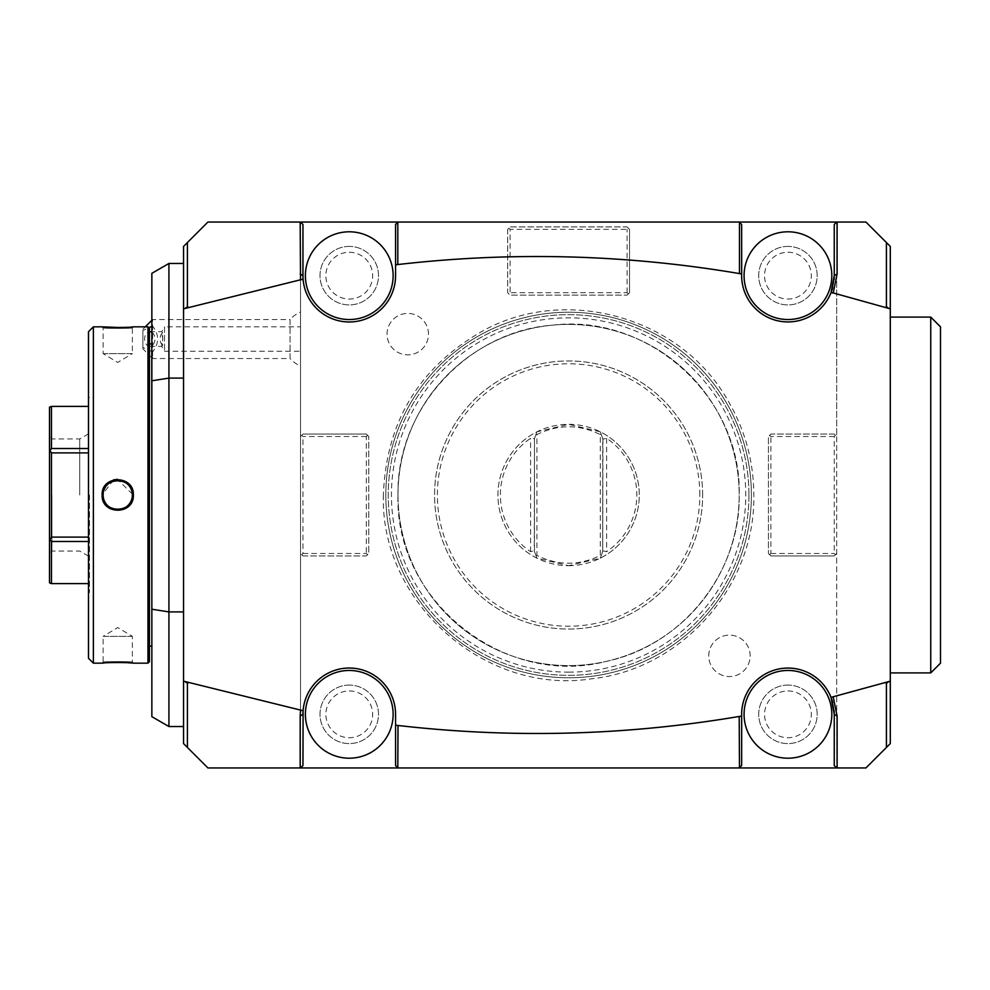 <?xml version="1.0" encoding="UTF-8"?>
<svg xmlns="http://www.w3.org/2000/svg" width="990" height="990" viewBox="0 0 990 990"><rect width="100%" height="100%" fill="white"/><g stroke="black" fill="none" stroke-linecap="round" stroke-linejoin="round"><path stroke-width="0.74" stroke-dasharray="4.95 3.71" d="M49.5 407.199L49.5 582.801M49.5 495L49.5 553.484L49.5 495M50.181 406.407L51.455 406.407L51.455 448.507L49.5 451.106M50.181 450.71L51.455 452.9L51.455 537.1L50.181 539.29L49.5 538.894M88.494 452.9L88.494 541.493L88.494 448.507L88.494 452.9L51.455 452.9M88.494 448.507L88.494 406.407L88.494 448.507L51.455 448.507M50.181 539.29L51.455 541.493L51.455 583.593L50.181 583.593M88.494 541.493L88.494 583.593L88.494 541.493L51.455 541.493M88.494 537.1L51.455 537.1M88.494 406.407L51.455 406.407M88.494 331.712L88.494 658.288M89.471 495L89.471 592.478L89.471 495M93.369 326.836L93.369 663.164M147.956 326.836L147.956 663.164M113.454 479.915L102.143 495C101.228 515.245 134.244 515.258 133.341 495L117.439 479.308M120.062 327.554L122.079 327.517M124.245 327.443L126.175 327.356M128.131 327.245L131.299 327.022M132.734 326.898L132.363 327.814C133.266 328.606 102.218 328.606 103.121 327.814C102.205 328.606 133.266 328.606 132.363 327.814L132.363 353.653L103.121 353.653L103.121 327.814L102.143 326.836L103.108 327.814M132.363 495C133.266 476.141 102.205 476.141 103.121 495C102.205 513.86 133.266 513.86 132.363 495A14.627 14.627 0 0 1 117.736 509.627A14.627 14.627 0 0 1 103.121 495A14.627 14.627 0 0 1 117.736 480.373A14.627 14.627 0 0 1 132.363 495L133.341 495M132.734 663.102L131.299 662.978M128.131 662.755L126.175 662.644M124.245 662.558L122.079 662.483M120.038 662.446L117.736 662.421M115.397 662.446L113.404 662.483M111.239 662.558L109.296 662.644M107.415 662.743L104.185 662.978M102.75 663.102L103.121 662.186C102.205 661.394 133.266 661.394 132.363 662.186C133.266 661.394 102.218 661.394 103.121 662.186L103.121 636.347L132.363 636.347L132.363 662.186L133.341 663.164L132.363 662.186M103.133 494.196A14.627 14.627 0 0 1 103.208 493.404M103.319 492.599A14.627 14.627 0 0 1 103.467 491.82M103.665 491.04A14.627 14.627 0 0 1 103.9 490.26M104.507 488.775A14.627 14.627 0 0 1 104.878 488.058M105.274 487.352A14.627 14.627 0 0 1 105.72 486.672M106.19 486.028A14.627 14.627 0 0 1 106.697 485.409M109.073 483.219A14.627 14.627 0 0 1 109.742 482.761M111.14 481.957A14.627 14.627 0 0 1 111.87 481.61M112.612 481.301A14.627 14.627 0 0 1 113.38 481.041M114.159 480.818A14.627 14.627 0 0 1 115.731 480.521M116.535 480.422A14.627 14.627 0 0 1 117.34 480.385M118.144 480.385A14.627 14.627 0 0 1 118.949 480.422M119.741 480.521A14.627 14.627 0 0 1 120.409 480.62M120.533 480.645A14.627 14.627 0 0 1 121.325 480.818M122.104 481.041A14.627 14.627 0 0 1 122.859 481.301M123.602 481.61A14.627 14.627 0 0 1 124.332 481.957M125.73 482.761A14.627 14.627 0 0 1 126.398 483.219M127.029 483.714A14.627 14.627 0 0 1 127.648 484.246M128.774 485.397A14.627 14.627 0 0 1 129.282 486.028M129.764 486.672A14.627 14.627 0 0 1 130.197 487.352M130.606 488.058A14.627 14.627 0 0 1 130.965 488.775M131.571 490.26A14.627 14.627 0 0 1 131.819 491.04M132.004 491.82A14.627 14.627 0 0 1 132.165 492.599M132.276 493.404A14.627 14.627 0 0 1 132.338 494.196M103.133 495.804A14.627 14.627 0 0 0 103.208 496.596M103.319 497.401A14.627 14.627 0 0 0 103.467 498.18M103.665 498.96A14.627 14.627 0 0 0 103.9 499.74M104.507 501.225A14.627 14.627 0 0 0 104.878 501.942M105.274 502.648A14.627 14.627 0 0 0 105.72 503.328M106.19 503.972A14.627 14.627 0 0 0 106.71 504.603M109.073 506.781A14.627 14.627 0 0 0 109.742 507.239M111.14 508.043A14.627 14.627 0 0 0 111.87 508.39M112.612 508.699A14.627 14.627 0 0 0 113.38 508.959M114.159 509.182A14.627 14.627 0 0 0 114.939 509.355M115.075 509.38A14.627 14.627 0 0 0 115.731 509.479M116.535 509.578A14.627 14.627 0 0 0 117.34 509.615M118.144 509.615A14.627 14.627 0 0 0 118.949 509.578M119.741 509.479A14.627 14.627 0 0 0 120.483 509.367M120.533 509.355A14.627 14.627 0 0 0 121.325 509.182M122.104 508.959A14.627 14.627 0 0 0 122.859 508.699M123.602 508.39A14.627 14.627 0 0 0 124.332 508.043M125.73 507.239A14.627 14.627 0 0 0 126.398 506.781M127.029 506.286A14.627 14.627 0 0 0 127.648 505.754M128.774 504.591A14.627 14.627 0 0 0 129.282 503.972M129.764 503.328A14.627 14.627 0 0 0 130.197 502.648M131.571 499.74A14.627 14.627 0 0 0 131.819 498.96M132.004 498.18A14.627 14.627 0 0 0 132.165 497.388M132.276 496.596A14.627 14.627 0 0 0 132.338 495.804M149.416 328.309L149.416 661.691M149.416 495L149.416 343.901L149.416 495M151.755 646.099L151.755 343.901M151.854 495L151.854 647.076L151.854 495M151.854 716.673L151.854 273.327M168.919 726.524L168.919 263.476M183.546 378.093L183.546 726.524L183.546 378.093M183.546 743.589L183.546 246.411L207.912 222.045L300.514 222.045L300.514 767.955L300.514 222.045L836.686 222.045L836.686 436.516L834.248 434.078L770.876 434.078L768.438 436.516L768.438 553.484L768.438 436.516L770.876 434.078L834.248 434.078L836.686 436.516L836.686 767.955L207.912 767.955L183.546 743.589M300.514 312.06L300.514 365.991L300.514 312.06A29.242 29.242 0 0 0 290.058 319.535L290.058 358.529A29.242 29.242 0 0 0 300.514 365.991M302.952 555.922L366.325 555.922L368.763 553.484L368.763 436.516L368.763 553.484L366.325 555.922L302.952 555.922L300.514 553.484L302.952 555.922M835.461 554.709L834.248 555.922L770.876 555.922L834.248 555.922L836.686 553.484L835.461 554.709L834.248 553.484L834.248 436.516L835.461 435.291M770.876 555.922L768.438 553.484L770.876 555.922M301.74 435.291L302.952 434.078L366.325 434.078L302.952 434.078L300.514 436.516L301.74 435.291L302.952 436.516L302.952 553.484L301.74 554.709M366.325 434.078L368.763 436.516L366.325 434.078M628.304 228.133L629.529 229.358L629.529 292.718L629.529 229.358L627.091 226.92L510.11 226.92L507.672 229.358L507.672 292.718L510.11 295.156L627.091 295.156L510.11 295.156L507.672 292.718L507.672 229.358L510.11 226.92L627.091 226.92L628.304 228.133L627.091 229.358L510.11 229.358L510.11 292.718L508.897 293.943M629.529 292.718L627.091 295.156L629.529 292.718M748.947 495A180.341 180.341 0 0 1 568.594 675.341A180.341 180.341 0 0 1 388.253 495A180.341 180.341 0 0 1 568.594 314.659A180.341 180.341 0 0 1 748.947 495A180.341 180.341 0 0 1 568.594 675.341A180.341 180.341 0 0 1 388.253 495A180.341 180.341 0 0 1 568.594 314.659A180.341 180.341 0 0 1 748.947 495M708.729 655.85A20.716 20.716 0 0 1 729.444 635.135A20.716 20.716 0 0 1 750.16 655.85A20.716 20.716 0 0 1 729.444 676.566A20.716 20.716 0 0 1 708.729 655.85A20.716 20.716 0 0 1 729.444 635.135A20.716 20.716 0 0 1 750.16 655.85A20.716 20.716 0 0 1 729.444 676.566A20.716 20.716 0 0 1 708.729 655.85M428.472 334.15A20.716 20.716 0 0 0 407.756 313.434A20.716 20.716 0 0 0 387.041 334.15A20.716 20.716 0 0 0 407.756 354.865A20.716 20.716 0 0 0 428.472 334.15A20.716 20.716 0 0 0 407.756 313.434A20.716 20.716 0 0 0 387.041 334.15A20.716 20.716 0 0 0 407.756 354.865A20.716 20.716 0 0 0 428.472 334.15M349.26 246.411A29.242 29.242 0 0 0 320.018 275.666A29.242 29.242 0 0 0 349.26 304.908A29.242 29.242 0 0 0 378.502 275.666A29.242 29.242 0 0 0 349.26 246.411A29.242 29.242 0 0 0 320.018 275.666A29.242 29.242 0 0 0 349.26 304.908A29.242 29.242 0 0 0 378.502 275.666A29.242 29.242 0 0 0 349.26 246.411M349.26 685.092A29.242 29.242 0 0 0 320.018 714.335A29.242 29.242 0 0 0 349.26 743.589A29.242 29.242 0 0 0 378.502 714.335A29.242 29.242 0 0 0 349.26 685.092A29.242 29.242 0 0 0 320.018 714.335A29.242 29.242 0 0 0 349.26 743.589A29.242 29.242 0 0 0 378.502 714.335A29.242 29.242 0 0 0 349.26 685.092M787.941 685.092A29.242 29.242 0 0 0 758.699 714.335A29.242 29.242 0 0 0 787.941 743.589A29.242 29.242 0 0 0 817.183 714.335A29.242 29.242 0 0 0 787.941 685.092A29.242 29.242 0 0 0 758.699 714.335A29.242 29.242 0 0 0 787.941 743.589A29.242 29.242 0 0 0 817.183 714.335A29.242 29.242 0 0 0 787.941 685.092M787.941 246.411A29.242 29.242 0 0 0 758.699 275.666A29.242 29.242 0 0 0 787.941 304.908A29.242 29.242 0 0 0 817.183 275.666A29.242 29.242 0 0 0 787.941 246.411A29.242 29.242 0 0 0 758.699 275.666A29.242 29.242 0 0 0 787.941 304.908A29.242 29.242 0 0 0 817.183 275.666A29.242 29.242 0 0 0 787.941 246.411M302.952 553.484L366.325 553.484L367.538 554.709M367.538 435.291L366.325 436.516L366.325 553.484M366.325 436.516L302.952 436.516M865.928 767.955L836.686 767.955L836.686 222.045L865.928 222.045L890.295 246.411L890.295 743.589L865.928 767.955M890.295 369.196L890.295 672.903L890.295 369.196M834.248 436.516L770.876 436.516L769.663 435.291M769.663 554.709L770.876 553.484L770.876 436.516M770.876 553.484L834.248 553.484M834.087 710.486A46.307 46.307 0 0 0 833.617 706.724M833.568 706.439A46.307 46.307 0 0 0 832.689 702.442M831.018 697.368A46.307 46.307 0 0 0 741.671 716.055M836.686 767.955L834.248 765.518L834.248 714.335M741.634 716.055L741.634 765.518L739.196 767.955M787.941 758.204A43.869 43.869 0 0 0 831.81 714.335A43.869 43.869 0 0 0 787.941 670.465A43.869 43.869 0 0 0 744.072 714.335A43.869 43.869 0 0 0 787.941 758.204M398.005 767.955L395.567 765.518L395.567 714.335A46.307 46.307 0 0 0 351.066 668.064A46.307 46.307 0 0 0 303.101 710.721L300.527 710.214M302.952 714.335L302.952 765.518L300.514 767.955M349.26 670.465A43.869 43.869 0 0 0 305.39 714.335A43.869 43.869 0 0 0 349.26 758.204A43.869 43.869 0 0 0 393.129 714.335A43.869 43.869 0 0 0 349.26 670.465M301.294 279.638L300.527 279.786M300.514 222.045L302.952 224.483L302.952 275.666M303.101 279.279A46.307 46.307 0 0 0 351.066 321.936A46.307 46.307 0 0 0 395.567 275.666L395.567 224.483L398.005 222.045M349.26 231.796A43.869 43.869 0 0 0 305.39 275.666A43.869 43.869 0 0 0 349.26 319.535A43.869 43.869 0 0 0 393.129 275.666A43.869 43.869 0 0 0 349.26 231.796M739.196 222.045L741.634 224.483L741.634 273.945M741.671 273.945A46.307 46.307 0 0 0 831.018 292.632M832.689 287.57A46.307 46.307 0 0 0 833.568 283.573M833.605 283.301A46.307 46.307 0 0 0 834.087 279.526M834.248 275.666L834.248 224.483L836.686 222.045M787.941 319.535A43.869 43.869 0 0 0 831.81 275.666A43.869 43.869 0 0 0 787.941 231.796A43.869 43.869 0 0 0 744.072 275.666A43.869 43.869 0 0 0 787.941 319.535M930.749 672.903L930.749 317.097M940.5 663.164L940.5 326.836M510.11 229.358L508.897 228.133M628.304 293.943L627.091 292.718L510.11 292.718M627.091 292.718L627.091 229.358M568.594 312.221A182.779 182.779 0 0 0 385.815 495A182.779 182.779 0 0 0 568.594 677.779A182.779 182.779 0 0 1 385.815 495A182.779 182.779 0 0 1 568.594 312.221A182.779 182.779 0 0 1 751.385 495A182.779 182.779 0 0 1 568.594 677.779A182.779 182.779 0 0 1 385.815 495A182.779 182.779 0 0 1 568.594 312.221A182.779 182.779 0 0 1 751.385 495A182.779 182.779 0 0 1 568.594 677.779A182.779 182.779 0 0 0 751.385 495A182.779 182.779 0 0 0 568.594 312.221A182.779 182.779 0 0 1 751.385 495A182.779 182.779 0 0 1 568.594 677.779A182.779 182.779 0 0 1 385.815 495A182.779 182.779 0 0 1 568.594 312.221M568.594 324.398A170.602 170.602 0 0 1 739.196 495A170.602 170.602 0 0 1 568.594 665.602A170.602 170.602 0 0 1 398.005 495A170.602 170.602 0 0 1 568.594 324.398A170.602 170.602 0 0 1 739.196 495A170.602 170.602 0 0 1 568.594 665.602A170.602 170.602 0 0 1 398.005 495A170.602 170.602 0 0 1 568.594 324.398M568.594 672.148A177.148 177.148 0 0 0 745.755 495A177.148 177.148 0 0 0 568.594 317.852A177.148 177.148 0 0 0 391.446 495A177.148 177.148 0 0 0 568.594 672.148M702.64 495A134.046 134.046 0 0 0 568.594 360.954A134.046 134.046 0 0 0 434.561 495A134.046 134.046 0 0 0 568.594 629.046A134.046 134.046 0 0 0 702.64 495A134.046 134.046 0 0 1 568.594 629.046A134.046 134.046 0 0 1 434.561 495A134.046 134.046 0 0 1 568.594 360.954A134.046 134.046 0 0 1 702.64 495M699.831 495A131.225 131.225 0 0 0 568.594 363.775A131.225 131.225 0 0 0 437.37 495A131.225 131.225 0 0 0 568.594 626.225A131.225 131.225 0 0 0 699.831 495M568.594 565.674A70.674 70.674 0 0 0 639.28 495A70.674 70.674 0 0 0 568.594 424.326A70.674 70.674 0 0 0 497.921 495A70.674 70.674 0 0 0 568.594 565.674L536.914 558.174A70.674 70.674 0 0 1 536.914 431.826L568.594 424.326L600.287 431.826A70.674 70.674 0 0 1 600.287 558.174L568.594 565.674M534.266 439.102L536.914 431.826L534.476 438.521L534.476 551.48L536.914 558.174L534.266 550.898L534.476 438.521L530.578 438.335A68.236 68.236 0 0 0 530.578 551.665L534.266 550.898M536.097 555.922L536.914 555.439L536.914 434.561C558.038 424.19 579.162 424.19 600.287 434.561L600.287 555.439C579.162 565.81 558.038 565.81 536.914 555.439M601.103 555.922L602.935 550.898L600.287 558.174L601.103 555.922L600.287 555.439M602.935 550.898L606.623 551.665A68.236 68.236 0 0 0 606.623 438.335L602.935 439.102L600.287 431.826L601.103 434.078L600.287 434.561M602.935 439.102L602.724 551.48L602.724 438.521L601.103 434.078M536.097 434.078L536.914 434.561M349.26 252.264A23.401 23.401 0 0 1 372.661 275.666A23.401 23.401 0 0 1 349.26 299.054A23.401 23.401 0 0 1 325.871 275.666A23.401 23.401 0 0 1 349.26 252.264M349.26 690.946A23.401 23.401 0 0 1 372.661 714.335A23.401 23.401 0 0 1 349.26 737.736A23.401 23.401 0 0 1 325.871 714.335A23.401 23.401 0 0 1 349.26 690.946M787.941 690.946A23.401 23.401 0 0 1 811.33 714.335A23.401 23.401 0 0 1 787.941 737.736A23.401 23.401 0 0 1 764.54 714.335A23.401 23.401 0 0 1 787.941 690.946M787.941 252.264A23.401 23.401 0 0 1 811.33 275.666A23.401 23.401 0 0 1 787.941 299.054A23.401 23.401 0 0 1 764.54 275.666A23.401 23.401 0 0 1 787.941 252.264M290.058 358.529L290.058 319.535L152.621 319.535L152.621 326.131C159.254 334.731 159.254 343.32 152.621 351.92L152.621 358.529L290.058 358.529M152.621 351.92L142.869 347.465L142.869 330.586L148.785 327.678M151.854 326.428L152.621 326.131M151.854 332.343A7.314 5.173 90 0 1 154.935 339.025A7.314 5.173 90 0 1 149.762 346.339A7.314 5.173 90 0 1 144.602 339.025A7.314 5.173 90 0 1 149.416 331.737M142.869 330.586L142.869 348.777L152.621 358.529L152.621 319.535L151.854 320.29M142.869 348.777L142.869 347.465M162.669 345.337A7.314 5.173 90 0 1 160.108 339.025A7.314 5.173 90 0 1 162.669 332.714L162.669 345.337L161.717 346.339L162.756 339.025L161.717 331.712L162.669 332.714M149.762 331.712L161.717 331.712L164.538 326.836L164.538 351.215L164.538 326.836L300.514 326.836L300.514 351.215L300.514 326.836M149.762 346.339L161.717 346.339L164.538 351.215L300.514 351.215M132.363 636.347L103.121 636.347L117.736 627.561L132.363 636.347M103.121 353.653L132.363 353.653L117.736 362.439L103.121 353.653M88.494 583.593L51.455 583.593M51.938 495L51.938 551.059L51.938 495M79.72 495L79.72 438.941L79.72 495M88.494 495L88.494 556.12L88.494 495M102.143 495L103.121 495M606.623 438.335L606.623 551.665M530.578 551.665L530.578 438.335M88.494 592.478L89.471 592.478L88.494 593.047M88.494 397.522L89.471 397.522L88.494 396.953M142.869 329.274L145.307 326.836M102.143 663.152L103.108 662.186M133.341 326.849L132.363 327.814M88.494 556.12L79.72 551.059L51.938 551.059L49.5 553.484M88.494 433.88L79.72 438.941L51.938 438.941L49.5 436.516M383.378 494.938C380.049 602.551 485.397 695.5 591.76 678.769C681.838 669.339 755.704 585.622 753.823 495.062C753.65 460.288 744.554 428.026 726.561 398.277C679.449 317.258 567.097 285.528 484.568 329.942C419.921 365.991 386.199 420.985 383.378 494.938M398.005 494.95C396.136 409.625 467.466 331.266 552.593 325.153C648.995 313.199 742.079 397.93 739.196 495.05C740.557 572.764 681.9 645.926 605.756 661.506C503.836 687.963 394.342 600.188 398.005 494.95"/><path stroke-width="1.49" d="M49.5 451.106L49.5 407.199L51.455 406.407L51.455 448.507L49.5 451.106L49.5 582.801L51.455 583.593L51.455 541.493L49.5 538.894M50.181 539.29L51.455 537.1L51.455 452.9L50.181 450.71M88.494 537.1L51.455 537.1M88.494 541.493L51.455 541.493M88.494 448.507L51.455 448.507M88.494 452.9L51.455 452.9M88.494 406.407L51.455 406.407M88.494 658.288L88.494 331.712L93.369 326.836L93.369 663.164L88.494 658.288M102.143 495C101.228 474.755 134.244 474.742 133.341 495C134.256 515.245 101.228 515.245 102.143 495L103.121 495C102.205 476.141 133.266 476.141 132.363 495C133.266 513.86 102.205 513.86 103.121 495A14.627 14.627 0 0 1 103.133 494.196M147.956 326.836L149.416 328.309L149.416 661.691L147.956 663.164L147.956 326.836L133.341 326.836C134.244 327.64 101.203 327.64 102.143 326.836L120.062 327.554M117.439 479.308L113.454 479.915M122.079 327.517L124.245 327.443M126.175 327.356L128.131 327.245M131.299 327.022L132.734 326.898M93.369 663.164L102.143 663.164C101.228 662.36 134.269 662.36 133.341 663.164L132.734 663.102M131.299 662.978L128.131 662.755M126.175 662.644L124.245 662.558M122.079 662.483L120.038 662.446M117.736 662.421L115.397 662.446M113.404 662.483L111.239 662.558M109.296 662.644L107.415 662.743M104.185 662.978L102.75 663.102M103.208 493.404A14.627 14.627 0 0 1 103.319 492.599M103.467 491.82A14.627 14.627 0 0 1 103.665 491.04M103.9 490.26A14.627 14.627 0 0 1 104.507 488.775M104.878 488.058A14.627 14.627 0 0 1 105.274 487.352M105.72 486.672A14.627 14.627 0 0 1 106.19 486.028M106.697 485.409A14.627 14.627 0 0 1 107.836 484.246M108.442 483.714A14.627 14.627 0 0 1 109.073 483.219M109.742 482.761A14.627 14.627 0 0 1 111.14 481.957M111.87 481.61A14.627 14.627 0 0 1 112.612 481.301M113.38 481.041A14.627 14.627 0 0 1 114.159 480.818M115.731 480.521A14.627 14.627 0 0 1 116.535 480.422M117.34 480.385A14.627 14.627 0 0 1 118.144 480.385M118.949 480.422A14.627 14.627 0 0 1 119.741 480.521M121.325 480.818A14.627 14.627 0 0 1 122.104 481.041M122.859 481.301A14.627 14.627 0 0 1 123.602 481.61M124.332 481.957A14.627 14.627 0 0 1 125 482.303M125.049 482.34A14.627 14.627 0 0 1 125.73 482.761M126.398 483.219A14.627 14.627 0 0 1 127.029 483.714M127.648 484.246A14.627 14.627 0 0 1 128.774 485.397M129.282 486.028A14.627 14.627 0 0 1 129.764 486.672M130.197 487.352A14.627 14.627 0 0 1 130.606 488.058M130.965 488.775A14.627 14.627 0 0 1 131.262 489.431M131.286 489.506A14.627 14.627 0 0 1 131.571 490.26M131.819 491.04A14.627 14.627 0 0 1 132.004 491.82M132.165 492.599A14.627 14.627 0 0 1 132.276 493.404M132.338 494.196A14.627 14.627 0 0 1 132.338 495.804M103.121 495A14.627 14.627 0 0 0 103.133 495.804M103.208 496.596A14.627 14.627 0 0 0 103.319 497.401M103.467 498.18A14.627 14.627 0 0 0 103.665 498.96M103.9 499.74A14.627 14.627 0 0 0 104.185 500.495M104.235 500.594A14.627 14.627 0 0 0 104.507 501.225M104.878 501.942A14.627 14.627 0 0 0 105.274 502.648M105.72 503.328A14.627 14.627 0 0 0 106.19 503.972M106.71 504.603A14.627 14.627 0 0 0 107.836 505.754M108.442 506.286A14.627 14.627 0 0 0 109.073 506.781M109.742 507.239A14.627 14.627 0 0 0 111.14 508.043M111.87 508.39A14.627 14.627 0 0 0 112.612 508.699M113.38 508.959A14.627 14.627 0 0 0 114.159 509.182M115.731 509.479A14.627 14.627 0 0 0 116.535 509.578M117.34 509.615A14.627 14.627 0 0 0 118.144 509.615M118.949 509.578A14.627 14.627 0 0 0 119.741 509.479M121.325 509.182A14.627 14.627 0 0 0 122.104 508.959M122.859 508.699A14.627 14.627 0 0 0 123.602 508.39M124.332 508.043A14.627 14.627 0 0 0 125.73 507.239M126.398 506.781A14.627 14.627 0 0 0 127.029 506.286M127.648 505.754A14.627 14.627 0 0 0 128.774 504.591M129.282 503.972A14.627 14.627 0 0 0 129.764 503.328M130.197 502.648A14.627 14.627 0 0 0 131.571 499.74M131.819 498.96A14.627 14.627 0 0 0 132.004 498.18M132.165 497.388A14.627 14.627 0 0 0 132.276 496.596M149.416 343.901L151.755 343.901L151.854 647.076M151.854 609.209L151.854 716.673L168.919 726.524L168.919 611.907L151.854 609.209L151.854 380.791L168.919 378.093L168.919 263.476L151.854 273.327L151.854 380.791M183.546 611.907L168.919 611.907L168.919 378.093L183.546 378.093M187.419 242.538L207.912 222.045L300.18 222.045L300.527 279.786L183.546 308.843L183.546 246.411L187.419 242.538L187.419 306.69L188.409 307.395L183.546 308.843L183.546 681.157L303.101 710.721A46.307 46.307 0 0 1 351.066 668.064A46.307 46.307 0 0 1 395.567 714.335L395.567 725.187L398.005 725.472C512.152 738.602 625.89 735.595 739.196 716.463L741.671 716.055A46.307 46.307 0 0 1 831.018 697.368L890.295 681.157L890.295 743.589L865.928 767.955L739.196 767.955L741.634 765.518L741.671 716.055M397.807 767.757L398.005 725.472L395.567 725.187L395.567 765.518L398.005 767.955L207.912 767.955L183.546 743.589L183.546 681.157L188.409 682.605L187.419 683.31L185.167 681.652M185.167 308.348L187.419 306.69M398.005 767.955L739.196 767.955M886.421 747.462L886.421 683.31L885.419 682.605L890.295 681.157L890.295 308.843L833.258 292.953L837.107 273.97L837.107 222.045L865.928 222.045L890.295 246.411L890.295 308.843L885.419 307.395L886.421 306.69L888.673 308.348M833.258 292.953L831.018 292.632A46.307 46.307 0 0 1 741.671 273.945L741.634 224.483L739.196 222.045L837.107 222.045M739.196 222.045L398.005 222.045L395.567 224.483L395.567 275.666A46.307 46.307 0 0 1 351.066 321.936A46.307 46.307 0 0 1 303.101 279.279L300.527 279.786L303.101 279.279L302.952 275.666L300.18 273.958M300.18 222.045L398.005 222.045M886.421 242.538L886.421 306.69M741.671 273.945L739.196 273.537C625.89 254.405 512.152 251.398 398.005 264.528L395.567 264.813L397.807 264.342L397.807 222.243M739.481 716.711L740.173 716.302L739.196 716.463L739.481 767.671M740.173 716.302L741.634 716.055M836.686 767.955L834.248 765.518L834.248 714.335A46.307 46.307 0 0 0 834.087 710.486M832.689 702.442A46.307 46.307 0 0 0 831.018 697.368L832.602 696.972M837.107 767.955L837.107 716.03L834.248 714.335L831.018 697.368M837.107 716.03L833.258 697.047M886.421 683.31L888.673 681.652M787.941 758.204A43.869 43.869 0 0 0 831.81 714.335A43.869 43.869 0 0 0 787.941 670.465A43.869 43.869 0 0 0 744.072 714.335A43.869 43.869 0 0 0 787.941 758.204M302 710.511L303.101 710.721A46.307 46.307 0 0 0 302.952 714.335L300.18 716.042L300.18 767.955M303.101 710.721L302.952 765.518L300.514 767.955M300.527 710.214L300.18 716.042M187.419 747.462L187.419 683.31M349.26 670.465A43.869 43.869 0 0 0 305.39 714.335A43.869 43.869 0 0 0 349.26 758.204A43.869 43.869 0 0 0 393.129 714.335A43.869 43.869 0 0 0 349.26 670.465M303.101 279.279A46.307 46.307 0 0 1 302.952 275.666L302.952 224.483L300.514 222.045M739.481 273.29L740.173 273.698L739.481 273.29L739.481 222.329M832.602 293.028L831.018 292.632A46.307 46.307 0 0 0 832.689 287.57M834.087 279.526A46.307 46.307 0 0 0 834.248 275.666L837.107 273.97M831.018 292.632L834.248 275.666L834.248 224.483L836.686 222.045M741.634 273.945L740.173 273.698M787.941 319.535A43.869 43.869 0 0 0 831.81 275.666A43.869 43.869 0 0 0 787.941 231.796A43.869 43.869 0 0 0 744.072 275.666A43.869 43.869 0 0 0 787.941 319.535M349.26 231.796A43.869 43.869 0 0 0 305.39 275.666A43.869 43.869 0 0 0 349.26 319.535A43.869 43.869 0 0 0 393.129 275.666A43.869 43.869 0 0 0 349.26 231.796M890.295 317.097L930.749 317.097L930.749 672.903L890.295 672.903M930.749 317.097L940.5 326.836L940.5 663.164L930.749 672.903M148.785 327.678L151.854 326.428M149.416 331.737A7.314 5.173 90 0 1 149.762 331.712A7.314 5.173 90 0 1 151.854 332.343M88.494 583.593L51.455 583.593M133.341 495L132.363 495M102.143 326.836L93.369 326.836M147.956 663.164L133.341 663.164M149.416 646.099L151.755 646.099M151.755 343.901L151.854 342.924M145.307 326.836L151.854 320.29M183.546 263.476L168.919 263.476M183.546 726.524L168.919 726.524"/></g></svg>
